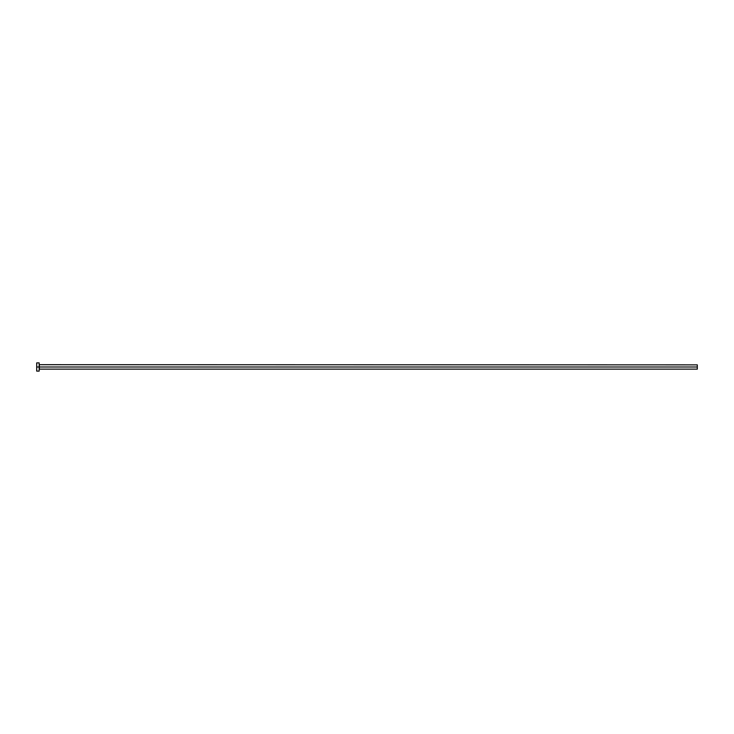 <?xml version="1.0" encoding="UTF-8"?>
<svg xmlns="http://www.w3.org/2000/svg" width="734" height="734" viewBox="0 0 734 734"><rect width="100%" height="100%" fill="white"/><g stroke="black" fill="none" stroke-linecap="round" stroke-linejoin="round"><path stroke-width="1.1" d="M36.7 371.11L36.7 362.89L36.7 367L697.3 367L697.3 369.138L697.3 367L39.333 367L39.333 364.862L39.333 367L36.7 367L36.7 371.11L39.168 371.11L39.168 362.89L39.168 371.11M39.168 369.303L39.333 367L39.333 369.138L697.3 369.138M697.3 367L697.3 364.862L697.3 367M697.3 364.862L39.168 364.697M36.7 362.89L39.168 362.89"/></g></svg>
